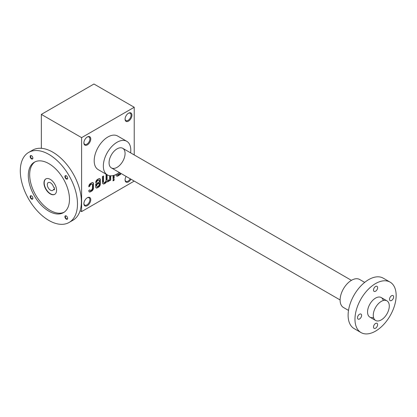 <?xml version="1.0" encoding="UTF-8"?>
<svg xmlns="http://www.w3.org/2000/svg" width="417" height="417" viewBox="0 0 417 417"><rect width="100%" height="100%" fill="white"/><g stroke="black" fill="none" stroke-linecap="round" stroke-linejoin="round"><path stroke-width="0.63" d="M134.222 107.258L93.961 84.015L41.346 114.394L81.607 137.636L134.222 107.258L134.222 154.936M80.095 210.726L81.607 211.596L134.222 181.087M92.094 184.137A1.486 0.86 120 0 1 92.402 184.82L92.402 188.244A1.486 0.86 120 0 1 91.354 190.069L90.927 190.314A1.486 0.86 120 0 1 90.176 190.392A1.486 0.86 120 0 1 89.874 189.824L88.811 190.439L88.811 190.804A2.393 1.381 120 0 0 89.306 191.898A2.393 1.381 120 0 0 90.505 191.778L91.766 191.049A2.393 1.381 120 0 0 93.46 188.119L93.46 183.73A2.393 1.381 120 0 0 92.965 182.63A2.393 1.381 120 0 0 91.766 182.75L90.505 183.48A2.393 1.381 120 0 0 88.811 186.415L88.811 186.774L89.874 186.164A1.486 0.86 120 0 1 90.927 184.46L91.354 184.21A1.486 0.86 120 0 1 92.094 184.137L91.75 183.939A1.486 0.86 120 0 0 91.01 184.012L91.354 184.21M98.965 180.17A1.486 0.86 120 0 1 99.272 180.853L99.272 181.958L95.681 184.033L95.681 186.837A2.393 1.381 120 0 0 96.176 187.931A2.393 1.381 120 0 0 97.375 187.812L98.636 187.082A2.393 1.381 120 0 0 100.33 184.152L100.33 179.763A2.393 1.381 120 0 0 99.835 178.664A2.393 1.381 120 0 0 98.636 178.784L97.526 179.425A2.611 1.506 120 0 0 95.681 182.625L96.744 182.198A1.486 0.86 120 0 1 97.797 180.493L98.219 180.243A1.486 0.86 120 0 1 98.965 180.17L98.62 179.972A1.486 0.86 120 0 0 97.88 180.045L98.219 180.243M103.505 181.838A1.486 0.86 120 0 0 103.817 182.516L103.473 182.318A1.486 0.86 120 0 1 103.166 181.64L103.505 181.838L103.505 175.974L102.452 176.584L102.452 182.453A2.976 1.72 120 0 0 103.067 183.814A2.976 1.72 120 0 0 104.552 183.668L104.985 183.417A2.976 1.72 120 0 0 106.57 181.676A2.976 1.72 120 0 0 106.663 181.739A2.976 1.72 120 0 0 108.154 181.588L108.582 181.343A2.976 1.72 120 0 0 109.635 180.405L109.635 180.733L110.693 180.123L110.693 175.823M103.817 182.516A1.486 0.86 120 0 0 104.558 182.443L104.99 182.193A1.486 0.86 120 0 0 106.043 180.373L106.043 174.509L106.345 174.332M107.101 179.763A1.486 0.86 120 0 0 107.409 180.441L107.065 180.243A1.486 0.86 120 0 1 106.757 179.565L107.101 179.763L107.101 174.77M107.409 180.441A1.486 0.86 120 0 0 108.154 180.368L108.582 180.118A1.486 0.86 120 0 0 109.635 178.299L109.635 175.724M114.128 179.117L113.07 179.727L113.07 180.884L114.128 180.274L114.128 179.117M113.07 175.578L113.07 178.752L114.128 178.142L114.128 175.286M115.978 174.535L115.978 174.64A2.976 1.72 120 0 0 116.593 176.005A2.976 1.72 120 0 0 118.079 175.859L118.511 175.609A2.976 1.72 120 0 0 119.57 174.671L119.57 174.999L120.628 174.389L120.628 173.237M117.031 174.025A1.486 0.86 120 0 0 117.339 174.707A1.486 0.86 120 0 0 118.084 174.634L118.517 174.384A1.486 0.86 120 0 0 119.57 172.628M128.504 121.128A4.853 2.799 -60 0 1 125.074 119.147A4.853 2.799 -60 0 1 128.504 113.205A4.853 2.799 -60 0 1 131.934 115.186A4.853 2.799 -60 0 1 128.504 121.128M130.985 179.221A4.853 2.799 -60 0 1 128.504 181.88A4.853 2.799 -60 0 1 125.074 179.899A4.853 2.799 -60 0 1 126.137 176.417M87.325 144.902A4.853 2.799 -60 0 1 83.895 142.922A4.853 2.799 -60 0 1 87.325 136.974A4.853 2.799 -60 0 1 90.76 138.955A4.853 2.799 -60 0 1 87.325 144.902M87.325 205.654A4.853 2.799 -60 0 1 83.895 203.673A4.853 2.799 -60 0 1 87.325 197.731A4.853 2.799 -60 0 1 90.76 199.712A4.853 2.799 -60 0 1 87.325 205.654M107.362 174.916L98.209 169.636A19.411 11.207 -60 0 1 98.209 147.222A19.411 11.207 -60 0 1 117.62 136.015L126.768 141.295A19.411 11.207 120 0 0 111.813 146.497A19.411 11.207 120 0 0 103.338 166.034A19.411 11.207 120 0 0 107.362 174.916A19.411 11.207 120 0 0 117.068 173.957A19.411 11.207 120 0 0 119.288 172.466M81.607 137.636L81.607 211.596M41.346 114.394L41.346 148.316M128.28 113.341A4.238 2.45 -60 0 1 130.187 113.242A4.238 2.45 -60 0 1 130.839 116.64A4.238 2.45 -60 0 1 128.071 120.377A4.238 2.45 -60 0 1 125.95 120.586A4.238 2.45 -60 0 1 125.079 118.881M130.245 178.794A4.238 2.45 -60 0 1 128.071 181.129A4.238 2.45 -60 0 1 125.95 181.343A4.238 2.45 -60 0 1 125.079 179.638M87.101 137.115A4.238 2.45 -60 0 1 89.014 137.016A4.238 2.45 -60 0 1 89.665 140.414A4.238 2.45 -60 0 1 86.892 144.152A4.238 2.45 -60 0 1 84.771 144.36A4.238 2.45 -60 0 1 83.9 142.656M87.101 197.867A4.238 2.45 -60 0 1 89.014 197.773A4.238 2.45 -60 0 1 89.665 201.166A4.238 2.45 -60 0 1 86.892 204.903A4.238 2.45 -60 0 1 84.771 205.112A4.238 2.45 -60 0 1 83.9 203.413M117.068 167.353A11.322 6.536 -60 0 1 109.061 162.729A11.322 6.536 -60 0 1 117.068 148.864A11.322 6.536 -60 0 1 125.074 153.487A11.322 6.536 -60 0 1 117.068 167.353M130.61 152.851A19.411 11.207 120 0 0 126.768 141.295M119.507 174.634L120.284 174.191L120.628 174.389M120.284 174.191L120.284 173.039M116.734 174.144A1.486 0.86 120 0 0 117 174.509A1.486 0.86 120 0 0 117.187 174.572M116.432 175.891A2.976 1.72 120 0 0 117.74 175.661L118.167 175.411A2.976 1.72 120 0 0 119.226 174.473L119.57 174.671M113.07 178.356L113.784 177.944L113.784 175.39M113.784 177.944L114.128 178.142M113.07 180.488L113.784 180.076L113.784 179.315M113.784 180.076L114.128 180.274M109.577 180.373L110.349 179.925L110.693 180.123M110.349 179.925L110.349 175.807M106.757 179.565L106.757 174.572M103.166 181.64L103.166 176.172M102.905 183.699A2.976 1.72 120 0 0 104.214 183.47L104.641 183.219A2.976 1.72 120 0 0 106.226 181.478L106.57 181.676M106.418 181.588A2.976 1.72 120 0 0 107.815 181.39L108.238 181.145A2.976 1.72 120 0 0 109.29 180.207L109.635 180.405M96.019 187.812A2.393 1.381 120 0 0 97.031 187.614L98.297 186.884A2.393 1.381 120 0 0 99.986 183.954L99.986 179.565A2.393 1.381 120 0 0 99.653 178.591M95.691 182.411L96.4 182L96.744 182.198M97.88 180.045L97.453 180.295A1.486 0.86 120 0 0 96.4 182M99.272 183.178L96.739 184.642L96.739 185.742A1.486 0.86 120 0 0 97.046 186.425A1.486 0.86 120 0 0 97.792 186.352L98.219 186.102A1.486 0.86 120 0 0 99.272 184.278L99.272 183.178L98.933 182.98L96.395 184.444L96.739 184.642M96.395 184.444L96.395 185.544A1.486 0.86 120 0 0 96.702 186.227A1.486 0.86 120 0 0 96.895 186.29M89.149 191.778A2.393 1.381 120 0 0 90.161 191.58L91.427 190.85A2.393 1.381 120 0 0 93.116 187.921L93.116 183.532A2.393 1.381 120 0 0 92.782 182.557M88.811 186.378L89.53 185.966L89.874 186.164M91.01 184.012L90.583 184.262A1.486 0.86 120 0 0 89.53 185.966M89.624 189.97A1.486 0.86 120 0 0 89.832 190.194A1.486 0.86 120 0 0 90.025 190.256M381.279 319.896A11.322 6.536 -60 0 1 375.618 320.459A11.322 6.536 -60 0 1 375.618 307.381A11.322 6.536 -60 0 1 386.945 300.845A11.322 6.536 -60 0 1 388.675 309.92A11.322 6.536 -60 0 1 381.279 319.896M361.002 332.563L354.142 328.601A29.117 16.81 -60 0 1 354.142 294.981A29.117 16.81 -60 0 1 383.259 278.17L390.119 282.132A29.117 16.81 -60 0 1 396.15 295.465A29.117 16.81 -60 0 1 383.442 324.765A29.117 16.81 -60 0 1 361.002 332.563A29.117 16.81 -60 0 1 361.002 298.942A29.117 16.81 -60 0 1 390.119 282.132M375.561 328.215A2.914 1.678 120 0 0 377.463 325.651A2.914 1.678 120 0 0 377.02 323.321A2.914 1.678 120 0 0 374.106 324.999A2.914 1.678 120 0 0 374.106 328.361A2.914 1.678 120 0 0 375.561 328.215M373.533 317.462A11.322 6.536 -60 0 1 367.554 311.973A11.322 6.536 -60 0 1 375.561 298.103A11.322 6.536 -60 0 1 383.306 300.537M375.561 291.238A2.914 1.678 120 0 0 377.463 288.668A2.914 1.678 120 0 0 377.02 286.338A2.914 1.678 120 0 0 374.106 288.017A2.914 1.678 120 0 0 374.106 291.379A2.914 1.678 120 0 0 375.561 291.238M359.548 318.974A2.914 1.678 120 0 0 361.45 316.404A2.914 1.678 120 0 0 361.002 314.074A2.914 1.678 120 0 0 358.094 315.752A2.914 1.678 120 0 0 358.094 319.114A2.914 1.678 120 0 0 359.548 318.974M391.573 300.48A2.914 1.678 120 0 0 393.476 297.915A2.914 1.678 120 0 0 393.033 295.585A2.914 1.678 120 0 0 390.119 297.264A2.914 1.678 120 0 0 390.119 300.626A2.914 1.678 120 0 0 391.573 300.48M348.508 310.41L343.457 307.491A16.174 9.341 -60 0 1 343.457 288.814A16.174 9.341 -60 0 1 359.631 279.473L364.682 282.392M54.83 194.27A8.898 5.134 60 0 1 46.047 189.073A8.898 5.134 60 0 1 45.938 178.867M53.564 189.334A4.53 2.617 60 0 1 52.761 190.428A4.53 2.617 60 0 1 48.231 187.812A4.53 2.617 60 0 1 48.231 182.583A4.53 2.617 60 0 1 53.564 187.217L54.455 187.733L54.455 189.844L53.564 189.334L54.455 188.818M50.269 179.373A8.898 5.134 60 0 1 56.081 187.212A8.898 5.134 60 0 1 54.716 194.343A8.898 5.134 60 0 1 45.818 189.203A8.898 5.134 60 0 1 45.818 178.929A8.898 5.134 60 0 1 50.269 179.373M31.504 158.893A1.939 1.121 -120 0 0 32.88 158.1A1.939 1.121 -120 0 0 31.504 155.723A1.939 1.121 -120 0 0 30.133 156.516A1.939 1.121 -120 0 0 31.504 158.893M31.619 155.796A1.637 0.943 -120 0 0 30.905 155.77A1.637 0.943 -120 0 0 30.655 157.079A1.637 0.943 -120 0 0 31.723 158.517A1.637 0.943 -120 0 0 32.542 158.601A1.637 0.943 -120 0 0 32.875 157.97M66.282 219.133A1.939 1.121 -120 0 0 67.658 218.341A1.939 1.121 -120 0 0 66.282 215.964A1.939 1.121 -120 0 0 64.911 216.757A1.939 1.121 -120 0 0 66.282 219.133M66.397 216.032A1.637 0.943 -120 0 0 65.683 216.006A1.637 0.943 -120 0 0 65.433 217.314A1.637 0.943 -120 0 0 66.501 218.758A1.637 0.943 -120 0 0 67.319 218.836A1.637 0.943 -120 0 0 67.653 218.206M31.504 199.055A1.939 1.121 -120 0 0 32.88 198.263A1.939 1.121 -120 0 0 31.504 195.881A1.939 1.121 -120 0 0 30.133 196.678A1.939 1.121 -120 0 0 31.504 199.055M31.619 195.954A1.637 0.943 -120 0 0 30.905 195.927A1.637 0.943 -120 0 0 30.655 197.236A1.637 0.943 -120 0 0 31.723 198.68A1.637 0.943 -120 0 0 32.542 198.758A1.637 0.943 -120 0 0 32.875 198.127M66.282 178.971A1.939 1.121 -120 0 0 67.658 178.179A1.939 1.121 -120 0 0 66.282 175.802A1.939 1.121 -120 0 0 64.911 176.594A1.939 1.121 -120 0 0 66.282 178.971M66.397 175.875A1.637 0.943 -120 0 0 65.683 175.849A1.637 0.943 -120 0 0 65.433 177.157A1.637 0.943 -120 0 0 66.501 178.596A1.637 0.943 -120 0 0 67.319 178.679A1.637 0.943 -120 0 0 67.653 178.049M35.038 161.843A29.117 16.81 -120 0 0 31.437 185.377A29.117 16.81 -120 0 0 50.269 210.408A29.117 16.81 -120 0 0 64.124 212.222M48.893 211.2A29.117 16.81 -120 0 0 63.452 212.644A29.117 16.81 -120 0 0 63.452 179.023A29.117 16.81 -120 0 0 34.335 162.213A29.117 16.81 -120 0 0 29.873 185.544A29.117 16.81 -120 0 0 48.893 211.2M48.893 220.447A40.439 23.347 -120 0 0 69.113 222.449A40.439 23.347 -120 0 0 69.113 175.755A40.439 23.347 -120 0 0 28.674 152.408A40.439 23.347 -120 0 0 22.476 184.809A40.439 23.347 -120 0 0 48.893 220.447M69.113 222.449L73.001 220.202A40.439 23.347 -120 0 0 73.006 173.508A40.439 23.347 -120 0 0 32.562 150.162L28.674 152.408M117.74 175.661L118.079 175.859M118.167 175.411L118.511 175.609M104.214 183.47L104.552 183.668M104.641 183.219L104.985 183.417M107.815 181.39L108.154 181.588M108.238 181.145L108.582 181.343M98.297 186.884L98.636 187.082M99.986 183.954L100.33 184.152M99.986 179.565L100.33 179.763M97.453 180.295L97.797 180.493M97.031 187.614L97.375 187.812M96.395 185.544L96.739 185.742M91.427 190.85L91.766 191.049M93.116 187.921L93.46 188.119M93.116 183.532L93.46 183.73M90.583 184.262L90.927 184.46M90.161 191.58L90.505 191.778M117.339 174.707L117 174.509M97.046 186.425L96.702 186.227M90.176 190.392L89.832 190.194M111.402 167.915L340.105 299.953M369.9 317.155L375.618 320.459M122.728 148.301L351.427 280.344M381.221 297.545L386.945 300.845"/></g></svg>
